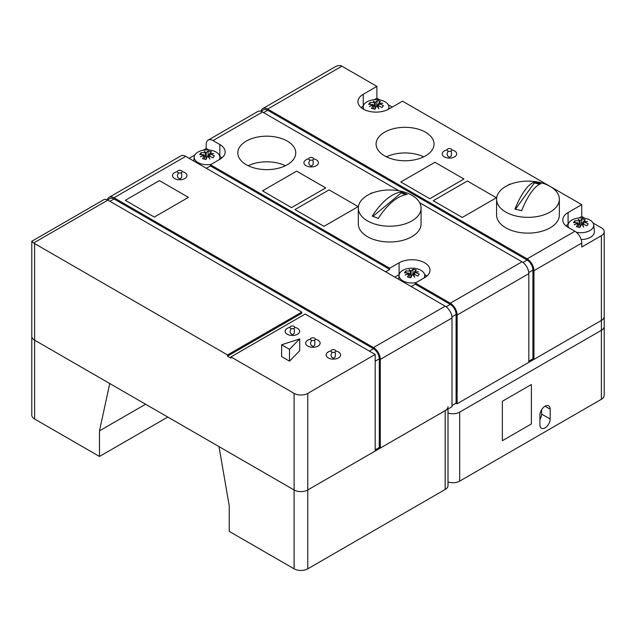 <?xml version="1.0" encoding="UTF-8"?>
<svg xmlns="http://www.w3.org/2000/svg" width="636" height="636" viewBox="0 0 636 636"><rect width="100%" height="100%" fill="white"/><g stroke="black" fill="none" stroke-linecap="round" stroke-linejoin="round"><path stroke-width="0.95" d="M281.637 344.799L299.731 338.885L289.491 349.331L281.637 344.799L281.637 356.629L289.491 361.161L289.491 349.331M289.491 361.161L299.731 350.714L299.731 338.885M423.679 156.854A28.97 16.727 0 0 0 386.442 156.854M384.573 155.868A28.97 16.727 180 0 1 376.091 144.046A28.97 16.727 180 0 1 405.06 127.319A28.97 16.727 180 0 1 434.03 144.046A28.97 16.727 180 0 1 416.143 159.493A28.97 16.727 180 0 1 384.573 155.868M285.413 165.726A28.97 16.727 0 0 0 248.167 165.726M246.307 164.74A28.97 16.727 180 0 1 237.816 152.91A28.97 16.727 180 0 1 266.786 136.184A28.97 16.727 180 0 1 295.756 152.91A28.97 16.727 180 0 1 277.876 168.365A28.97 16.727 180 0 1 246.307 164.74M306.051 165.726A7.242 4.182 180 0 1 303.929 162.768A7.242 4.182 180 0 1 308.754 158.825A7.242 4.182 0 0 0 303.929 162.768A7.242 4.182 0 0 0 306.051 165.726A7.242 4.182 0 0 0 313.945 166.632A7.242 4.182 0 0 0 318.413 162.768A7.242 4.182 180 0 1 313.945 166.632A7.242 4.182 180 0 1 306.051 165.726M313.588 158.825A7.242 4.182 180 0 1 318.413 162.768A7.242 4.182 0 0 0 313.588 158.825M208.767 149.969L206.191 148.474L206.191 144.539A9.659 5.573 60 0 1 208.187 140.119A9.659 5.573 60 0 1 213.012 140.596L219.841 144.539A18.102 10.454 180 0 1 225.144 151.924A18.102 10.454 180 0 1 219.841 159.318L210.452 164.74L389.693 268.225L399.082 262.803A18.102 10.454 180 0 1 418.814 260.537A18.102 10.454 180 0 1 429.992 270.197A18.102 10.454 180 0 1 424.689 277.59L415.3 283.004L450.296 303.213A9.659 5.573 60 0 1 457.125 315.035L457.125 403.741L456.099 403.145L456.099 314.446A8.204 4.738 60 0 0 450.296 304.39L415.3 284.189L411.206 286.558M457.125 403.741L528.818 362.345L528.818 273.647A9.659 5.573 -120 0 0 521.997 261.817L419.673 202.749M398.979 190.792L262.517 112.016A9.659 5.573 -120 0 0 257.691 111.531L208.187 140.119M294.953 209.586L329.098 189.87L358.116 206.628L323.978 226.337L294.953 209.586L329.098 189.87L358.116 206.628L323.978 226.337L294.953 209.586M262.517 190.856L296.662 171.148L325.68 187.898L291.542 207.614L262.517 190.856L296.662 171.148L325.68 187.898L291.542 207.614L262.517 190.856M444.325 156.854A7.242 4.182 180 0 1 442.203 153.896A7.242 4.182 180 0 1 447.029 149.953A7.242 4.182 0 0 0 442.203 153.896A7.242 4.182 0 0 0 444.325 156.854A7.242 4.182 0 0 0 452.212 157.76A7.242 4.182 0 0 0 456.688 153.896A7.242 4.182 180 0 1 452.212 157.76A7.242 4.182 180 0 1 444.325 156.854M451.854 149.953A7.242 4.182 180 0 1 456.688 153.896A7.242 4.182 0 0 0 451.854 149.953M550.068 186.364L402.501 101.172L388.842 109.058A18.102 10.454 180 0 1 369.111 111.324A18.102 10.454 180 0 1 357.933 101.665A18.102 10.454 180 0 1 363.236 94.271L376.894 86.385L376.894 98.214L374.318 99.701M260.991 111.3A9.659 5.573 60 0 1 262.811 108.573A9.659 5.573 60 0 1 267.645 109.058L341.898 66.184L376.894 86.385M267.645 109.058L527.117 258.86A9.659 5.573 60 0 1 533.946 270.69L533.946 359.388L601.37 320.457A9.659 5.573 0 0 0 604.2 316.513A9.659 5.573 180 0 1 601.37 320.457L459.685 402.262L601.37 320.457L601.37 399.305A9.659 5.573 0 0 0 604.2 395.361L604.2 316.513A9.659 5.573 180 0 1 601.37 320.457L601.37 235.702L581.741 247.03L581.741 243.095A9.659 5.573 -120 0 0 574.912 231.266L568.083 227.322A18.102 10.454 180 0 1 562.78 219.929A18.102 10.454 180 0 1 568.083 212.535L581.741 204.657L581.741 216.479L584.818 218.259M550.251 186.475L581.741 204.657M433.227 200.714L467.365 180.998L496.39 197.756L462.245 217.464L433.227 200.714L467.365 180.998L496.39 197.756L462.245 217.464L433.227 200.714M400.791 181.983L434.937 162.275L463.954 179.034L429.809 198.742L400.791 181.983L434.937 162.275L463.954 179.034L429.809 198.742L400.791 181.983M328.24 357.909A7.242 4.182 180 0 1 326.125 354.952A7.242 4.182 180 0 1 330.951 351.008A7.242 4.182 0 0 0 326.125 354.952A7.242 4.182 0 0 0 328.24 357.909A7.242 4.182 0 0 0 336.134 358.815A7.242 4.182 0 0 0 340.61 354.952A7.242 4.182 180 0 1 336.134 358.815A7.242 4.182 180 0 1 328.24 357.909M335.776 351.008A7.242 4.182 180 0 1 340.61 354.952A7.242 4.182 0 0 0 335.776 351.008M287.273 334.258A7.242 4.182 180 0 1 285.151 331.3A7.242 4.182 180 0 1 289.976 327.357A7.242 4.182 0 0 0 285.151 331.3A7.242 4.182 0 0 0 287.273 334.258A7.242 4.182 0 0 0 295.168 335.164A7.242 4.182 0 0 0 299.635 331.3A7.242 4.182 180 0 1 295.168 335.164A7.242 4.182 180 0 1 287.273 334.258M294.81 327.357A7.242 4.182 180 0 1 299.635 331.3A7.242 4.182 0 0 0 294.81 327.357M307.76 346.079A7.242 4.182 180 0 1 305.638 343.13A7.242 4.182 180 0 1 310.463 339.187A7.242 4.182 0 0 0 305.638 343.13A7.242 4.182 0 0 0 307.76 346.079A7.242 4.182 0 0 0 315.647 346.986A7.242 4.182 0 0 0 320.123 343.13A7.242 4.182 180 0 1 315.647 346.986A7.242 4.182 180 0 1 307.76 346.079M315.289 339.187A7.242 4.182 180 0 1 320.123 343.13A7.242 4.182 0 0 0 315.289 339.187M174.606 178.541A7.242 4.182 180 0 1 172.483 175.584A7.242 4.182 180 0 1 177.317 171.641A7.242 4.182 0 0 0 172.483 175.584A7.242 4.182 0 0 0 174.606 178.541A7.242 4.182 0 0 0 182.5 179.447A7.242 4.182 0 0 0 186.968 175.584A7.242 4.182 180 0 1 182.5 179.447A7.242 4.182 180 0 1 174.606 178.541M182.142 171.641A7.242 4.182 180 0 1 186.968 175.584A7.242 4.182 0 0 0 182.142 171.641M230.94 356.923L294.102 393.39A9.659 5.573 0 0 0 307.76 393.39L375.184 354.459L305.2 314.049L230.94 356.923L230.94 358.108L227.529 356.136L227.529 354.952L301.782 312.077L301.782 313.262L227.529 356.136M125.276 200.316L159.413 180.608L188.431 197.359L154.294 217.075L125.276 200.316L159.413 180.608L188.431 197.359L154.294 217.075L125.276 200.316M363.331 106.045L363.236 106.101A18.102 10.454 0 0 0 361.113 107.579M376.894 98.214L379.97 99.995M388.254 104.773L392.253 107.087M593.094 223.037L601.37 227.815A9.659 5.573 180 0 1 604.2 231.758A9.659 5.573 180 0 1 601.37 235.702M581.741 216.479L579.165 217.973M568.179 224.317L568.083 224.365A18.102 10.454 0 0 0 565.953 225.844M210.452 164.74L210.452 165.924L206.358 168.286M221.972 157.839A18.102 10.454 0 0 0 219.841 156.361L219.754 156.313M189.115 158.332L194.831 155.033M203.107 150.255L206.191 148.474M415.3 283.004L415.3 284.189M426.82 276.111A18.102 10.454 0 0 0 424.602 274.577M399.177 274.577A18.102 10.454 0 0 0 399.082 274.633L394.821 277.097M385.599 271.771L389.693 269.41L389.693 268.225M389.693 269.41L210.452 165.924M185.704 156.361A9.659 5.573 -120 0 0 180.878 155.884L109.177 197.279A9.659 5.573 60 0 1 114.003 197.756L373.483 347.558A9.659 5.573 60 0 1 380.304 359.388L380.304 448.086L452.005 406.698L452.005 317.992A9.659 5.573 -120 0 0 445.176 306.17L185.704 156.361L114.003 197.756M380.304 448.086L379.287 447.498L375.184 449.867M301.782 312.077L107.858 200.117A8.204 4.738 -120 0 0 103.755 199.712L31.824 241.251L33.684 242.952A9.659 5.573 0 0 0 34.63 243.588L34.63 340.173L109.742 383.532L99.494 430.842L99.494 456.465L34.63 419.021L34.63 340.173A9.659 5.573 180 0 1 31.8 336.229A9.659 5.573 0 0 0 34.63 340.173L294.102 489.974A9.659 5.573 0 0 0 307.76 489.974L375.184 451.043L375.184 354.459M533.946 359.388L532.92 358.799L528.818 361.161M456.099 403.145L452.005 405.514M107.492 199.919L109.901 198.535A8.204 4.738 60 0 1 114.003 198.941L373.483 348.743A8.204 4.738 60 0 1 379.287 358.799L379.287 447.498M107.389 199.871A9.659 5.573 60 0 1 109.177 197.279M260.959 111.316L263.535 109.829A8.204 4.738 60 0 1 267.645 110.235L527.117 260.045A8.204 4.738 60 0 1 532.92 270.093L532.92 358.799M341.898 66.184C339.998 65.158 337.716 65.381 335.069 66.859L262.811 108.573M227.529 354.952L34.63 243.588M508.625 184.965A2.417 1.391 180 0 1 510.859 184.043M309.462 159.811A2.417 1.391 180 0 1 310.551 157.482A2.417 1.391 180 0 1 313.5 159.183A2.417 1.391 180 0 1 309.462 159.811M447.736 150.939A2.417 1.391 180 0 1 448.817 148.609A2.417 1.391 180 0 1 451.775 150.319A2.417 1.391 180 0 1 447.736 150.939M370.351 193.837A2.417 1.391 180 0 1 372.593 192.915M178.024 172.626A2.417 1.391 180 0 1 179.106 170.289A2.417 1.391 180 0 1 182.063 171.998A2.417 1.391 180 0 1 178.024 172.626M331.658 351.994A2.417 1.391 180 0 1 332.739 349.665A2.417 1.391 180 0 1 335.697 351.374A2.417 1.391 180 0 1 331.658 351.994M311.171 340.173A2.417 1.391 180 0 1 312.252 337.835A2.417 1.391 180 0 1 315.21 339.545A2.417 1.391 180 0 1 311.171 340.173M290.684 328.343A2.417 1.391 180 0 1 291.773 326.014A2.417 1.391 180 0 1 294.722 327.715A2.417 1.391 180 0 1 290.684 328.343M424.029 277.972A12.831 7.409 0 0 0 424.689 275.118A12.831 7.409 0 0 0 416.795 268.726A12.831 7.409 0 0 0 399.082 275.118A12.831 7.409 0 0 0 406.984 282.416A12.831 7.409 0 0 0 416.039 282.583M410.419 274.084L411.11 274.855L410.419 275.022L410.419 271.222A24.136 5.931 -100.3 0 0 409.115 269.608A24.136 9.103 73.3 0 1 411.11 271.055A24.073 7.513 -76.6 0 1 412.987 269.267A23.031 17.379 35.6 0 1 414.656 269.6A23.031 17.379 35.6 0 1 416.334 270.062A24.073 7.513 103.4 0 0 414.457 271.858A24.136 18.794 -28.7 0 1 418.575 271.866A24.136 17.474 137.9 0 0 414.744 272.264A24.073 18.166 35.6 0 1 419.275 274.156A23.031 7.187 103.4 0 0 417.892 276.088A24.073 18.166 -144.4 0 0 413.36 274.195A24.136 5.931 79.7 0 1 414.664 277.328A24.136 9.103 -106.7 0 0 412.669 274.362A24.073 7.513 103.4 0 0 410.792 277.789A23.031 17.379 -144.4 0 0 409.123 277.328A23.031 17.379 -144.4 0 0 407.445 276.994A24.073 7.513 -76.6 0 1 409.322 273.56A24.136 18.794 151.3 0 0 405.196 275.07A24.136 17.474 -42.1 0 1 409.028 273.154L409.028 273.647M411.11 271.055L411.11 274.855M414.457 274.569L414.457 271.858M414.744 272.264L414.744 274.68M413.36 275.316L413.36 274.195M409.322 277.018L409.322 273.56M409.028 273.154A24.073 18.166 -144.4 0 0 404.504 272.892A23.031 7.187 -76.6 0 1 405.887 270.96A24.073 18.166 35.6 0 1 410.419 271.222M410.904 277.55L410.904 275.134M412.398 274.792L412.987 273.027L412.987 269.267M414.457 273.377L412.987 273.027M405.887 270.96L405.887 272.884M576.296 232.227A12.831 7.409 0 0 0 593.69 224.85A12.831 7.409 0 0 0 585.788 218.466A12.831 7.409 0 0 0 568.083 224.85A12.831 7.409 0 0 0 568.751 227.704M579.412 223.816L580.112 224.588L579.412 224.754L579.412 220.962A24.136 5.931 -100.3 0 0 578.116 219.34A24.136 9.103 73.3 0 1 580.112 220.795A24.073 7.513 -76.6 0 1 581.98 218.999A23.031 17.379 35.6 0 1 583.657 219.34A23.031 17.379 35.6 0 1 585.327 219.802A24.073 7.513 103.4 0 0 583.458 221.598A24.136 18.794 -28.7 0 1 587.577 221.606A24.136 17.474 137.9 0 0 583.745 221.996A24.073 18.166 35.6 0 1 588.268 223.896A23.031 7.187 103.4 0 0 586.885 225.828A24.073 18.166 -144.4 0 0 582.361 223.928A24.136 5.931 79.7 0 1 583.657 227.068A24.136 9.103 -106.7 0 0 581.662 224.095A24.073 7.513 103.4 0 0 579.793 227.529A23.031 17.379 -144.4 0 0 578.116 227.068A23.031 17.379 -144.4 0 0 576.447 226.726A24.073 7.513 -76.6 0 1 578.315 223.292A24.136 18.794 151.3 0 0 574.197 224.802A24.136 17.474 -42.1 0 1 578.029 222.894L578.029 223.379M580.112 220.795L580.112 224.588M583.458 224.309L583.458 221.598M583.745 221.996L583.745 224.421M582.361 225.057L582.361 223.928M578.315 226.758L578.315 223.292M578.029 222.894A24.073 18.166 -144.4 0 0 573.505 222.632A23.031 7.187 -76.6 0 1 574.888 220.7A24.073 18.166 35.6 0 1 579.412 220.962M579.905 227.29L579.905 224.874M581.399 224.532L581.98 218.999M583.458 223.117L581.98 222.767M574.888 220.7L574.888 222.616M581.153 239.565A13.523 7.807 0 0 0 594.382 231.273L593.69 224.85M388.191 109.416A12.831 7.409 0 0 0 388.842 106.586A12.831 7.409 0 0 0 380.948 100.202A12.831 7.409 0 0 0 363.236 106.586A12.831 7.409 0 0 0 363.887 109.416M374.564 105.552L375.264 106.323L374.564 106.49L374.564 102.698A24.136 5.931 -100.3 0 0 373.268 101.076A24.136 9.103 73.3 0 1 375.264 102.531A24.073 7.513 -76.6 0 1 377.132 100.734A23.031 17.379 35.6 0 1 378.81 101.076A23.031 17.379 35.6 0 1 380.479 101.529A24.073 7.513 103.4 0 0 378.611 103.326A24.136 18.794 -28.7 0 1 382.729 103.334A24.136 17.474 137.9 0 0 378.897 103.732A24.073 18.166 35.6 0 1 383.421 105.632A23.031 7.187 103.4 0 0 382.037 107.564A24.073 18.166 -144.4 0 0 377.514 105.663A24.136 5.931 79.7 0 1 378.817 108.796A24.136 9.103 -106.7 0 0 376.814 105.83A24.073 7.513 103.4 0 0 374.946 109.257A23.031 17.379 -144.4 0 0 373.268 108.804A23.031 17.379 -144.4 0 0 371.599 108.462A24.073 7.513 -76.6 0 1 373.467 105.027A24.136 18.794 151.3 0 0 369.349 106.538A24.136 17.474 -42.1 0 1 373.181 104.63L373.181 105.115M375.264 102.531L375.264 106.323M378.611 106.045L378.611 103.326M378.897 103.732L378.897 106.148M377.514 106.784L377.514 105.663M373.467 108.486L373.467 105.027M373.181 104.63A24.073 18.166 -144.4 0 0 368.657 104.36A23.031 7.187 -76.6 0 1 370.041 102.428A24.073 18.166 35.6 0 1 374.564 102.698M375.057 109.018L375.057 106.609M376.552 106.26L377.132 100.734M378.611 104.845L377.132 104.495M370.041 102.428L370.041 104.352M219.181 159.7A12.831 7.409 0 0 0 219.841 156.846A12.831 7.409 0 0 0 211.947 150.462A12.831 7.409 0 0 0 194.234 156.846A12.831 7.409 0 0 0 202.137 164.152A12.831 7.409 0 0 0 211.192 164.311M205.571 155.812L206.263 156.583L205.571 156.75L205.571 152.958A24.136 5.931 -100.3 0 0 204.267 151.336A24.136 9.103 73.3 0 1 206.263 152.791A24.073 7.513 -76.6 0 1 208.139 150.994A23.031 17.379 35.6 0 1 209.808 151.336A23.031 17.379 35.6 0 1 211.486 151.797A24.073 7.513 103.4 0 0 209.61 153.594A24.136 18.794 -28.7 0 1 213.728 153.602A24.136 17.474 137.9 0 0 209.896 153.992A24.073 18.166 35.6 0 1 214.427 155.892A23.031 7.187 103.4 0 0 213.044 157.823A24.073 18.166 -144.4 0 0 208.513 155.923A24.136 5.931 79.7 0 1 209.816 159.064A24.136 9.103 -106.7 0 0 207.821 156.09A24.073 7.513 103.4 0 0 205.945 159.525A23.031 17.379 -144.4 0 0 204.275 159.064A23.031 17.379 -144.4 0 0 202.598 158.722A24.073 7.513 -76.6 0 1 204.474 155.295A24.136 18.794 151.3 0 0 200.348 156.806A24.136 17.474 -42.1 0 1 204.18 154.89L204.18 155.375M206.263 152.791L206.263 156.583M209.61 156.305L209.61 153.594M209.896 153.992L209.896 156.416M208.513 157.052L208.513 155.923M204.474 158.754L204.474 155.295M204.18 154.89A24.073 18.166 -144.4 0 0 199.656 154.627A23.031 7.187 -76.6 0 1 201.04 152.696A24.073 18.166 35.6 0 1 205.571 152.958M206.064 159.286L206.064 156.869M207.551 156.528L208.139 154.763L208.139 150.994M209.61 155.112L208.139 154.763M201.04 152.696L201.04 154.612M99.494 456.465L167.777 417.041M31.8 241.282L31.8 415.077A9.659 5.573 0 0 0 34.63 419.021M448.006 406.698A9.659 5.573 180 0 1 445.176 410.641L445.176 489.482A9.659 5.573 0 0 0 448.006 485.538L448.006 409.004M307.76 568.822L307.76 489.974A9.659 5.573 180 0 1 294.102 489.974L218.991 446.615L229.23 505.747L229.23 531.37L294.102 568.822A9.659 5.573 0 0 0 307.76 568.822L445.176 489.482M307.76 393.39L307.76 489.974L445.176 410.641M99.494 430.842L145.588 404.234M456.624 403.455A9.659 5.573 180 0 1 455.066 403.749A9.659 5.573 180 0 0 456.624 403.455M448.006 481.985A9.659 5.573 0 0 0 459.685 481.11L601.37 399.305M531.386 384.518L531.386 423.942L502.361 440.7L502.361 401.276L531.386 384.518L531.386 423.942L502.361 440.7L502.361 401.276L531.386 384.518M539.916 419.482A7.242 4.182 120 0 0 541.626 414.092L541.626 409.679M550.164 409.163L550.164 419.013A7.242 4.182 -60 0 1 547 426.303A7.242 4.182 -60 0 1 541.419 428.243A7.242 4.182 -60 0 1 539.916 424.928L539.916 415.077A7.242 4.182 -60 0 1 543.08 407.787A7.242 4.182 -60 0 1 548.661 405.848A7.242 4.182 -60 0 1 550.164 409.163L545.036 406.205M448.006 412.995A9.659 5.573 -0 0 0 459.685 412.12L459.685 481.11M459.685 412.12L601.37 330.315A9.659 5.573 -0 0 0 604.2 326.371L604.2 231.758M534.312 182.103A49.743 37.524 35.6 0 1 541.005 183.701A55.706 17.387 103.4 0 0 521.623 210.747A49.743 37.524 -144.4 0 0 514.929 209.149A55.706 17.387 -76.6 0 1 534.312 182.103L534.312 182.937L515.462 209.244M539.686 184.225L534.312 182.937M539.964 182.492A31.387 18.118 0 0 0 496.581 199.235A31.387 18.118 0 0 0 527.967 217.353A31.387 18.118 0 0 0 559.354 199.235A31.387 18.118 0 0 0 539.964 182.492M496.581 199.235L496.581 215A31.387 18.118 0 0 0 527.967 233.126A31.387 18.118 0 0 0 559.354 215L559.354 199.235M401.189 192.088A49.743 33.358 50.3 0 1 407.135 194.473A55.706 25.949 111.9 0 0 378.205 218.506A49.743 33.358 -129.7 0 0 372.259 216.121A55.706 25.949 -68.1 0 1 401.189 192.088L401.189 192.923L372.974 216.367M405.609 194.696L401.189 192.923M371.79 222.982A31.387 18.118 0 0 0 404.242 224.158A31.387 18.118 0 0 0 421.08 208.107A31.387 18.118 0 0 0 389.693 189.981A31.387 18.118 0 0 0 358.314 208.107A31.387 18.118 0 0 0 371.79 222.982M358.314 208.107L358.314 223.872A31.387 18.118 0 0 0 371.79 238.754A31.387 18.118 0 0 0 404.242 239.931A31.387 18.118 0 0 0 421.08 223.872L421.08 208.107M521.997 261.817L450.296 303.213M213.012 140.596L262.517 112.016M574.912 231.266L527.117 258.86M363.236 94.271L363.236 106.101M568.083 212.535L568.083 224.365M219.841 144.539L219.841 156.361M399.082 262.803L399.082 274.633M533.946 270.69L581.741 243.095M450.296 304.39L446.13 306.798M33.684 242.952L107.858 200.117M373.483 348.743L369.381 351.112M375.184 361.161L379.287 358.799M109.909 201.302L114.003 198.941M451.934 316.847L456.099 314.446M527.117 260.045L522.951 262.445M528.755 272.502L532.92 270.093M263.543 112.604L267.645 110.235M457.125 315.035L528.818 273.647M380.304 359.388L452.005 317.992M445.176 306.17L373.483 347.558M294.102 393.39L294.102 568.822M550.164 419.013L541.626 414.092M601.37 330.315L601.37 320.457M312.451 160.01L313.238 161.139L313.023 164.811L311.362 166.179L309.342 164.843L308.754 162.752L309.891 160.01M450.725 151.137L451.512 152.274L451.298 155.939L449.262 157.315L447.617 155.979L447.029 153.88L448.165 151.137M181.006 172.817L181.801 173.954L181.578 177.619L179.916 178.994L177.897 177.659L177.317 175.56L178.446 172.817M334.639 352.193L335.434 353.33L335.212 356.995L333.55 358.362L331.531 357.027L330.951 354.936L332.087 352.193M314.16 340.363L314.947 341.5L314.733 345.165L313.063 346.541L311.052 345.205L310.463 343.106L311.6 340.363M293.673 328.542L294.46 329.671L294.245 333.336L292.584 334.711L290.565 333.375L289.976 331.284L291.113 328.542M399.082 275.118L398.637 279.299M424.689 275.118L424.943 277.439M568.083 224.85L567.837 227.179M363.236 106.586L362.989 108.907M388.842 106.586L389.097 108.907M194.234 156.846L193.789 161.027M219.841 156.846L220.096 159.175"/></g></svg>
